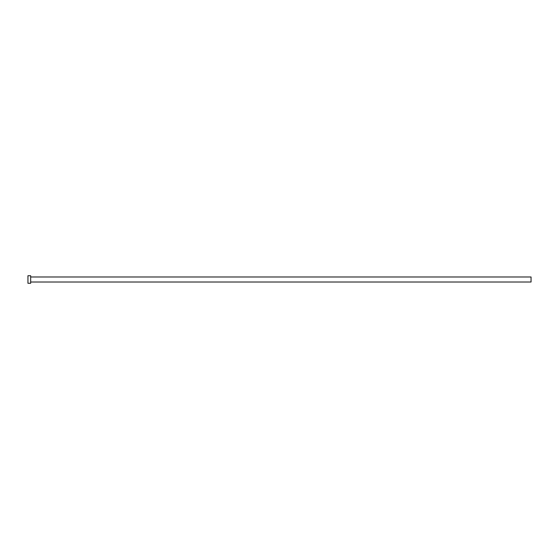 <?xml version="1.0" encoding="UTF-8"?>
<svg xmlns="http://www.w3.org/2000/svg" width="559" height="559" viewBox="0 0 559 559"><rect width="100%" height="100%" fill="white"/><g stroke="black" fill="none" stroke-linecap="round" stroke-linejoin="round"><path stroke-width="0.84" d="M30.675 276.984L531.05 276.984L531.05 282.016L30.675 282.016M30.675 279.5L30.675 283.273L27.95 283.273L27.95 275.727L30.675 275.727L30.675 279.5"/></g></svg>
